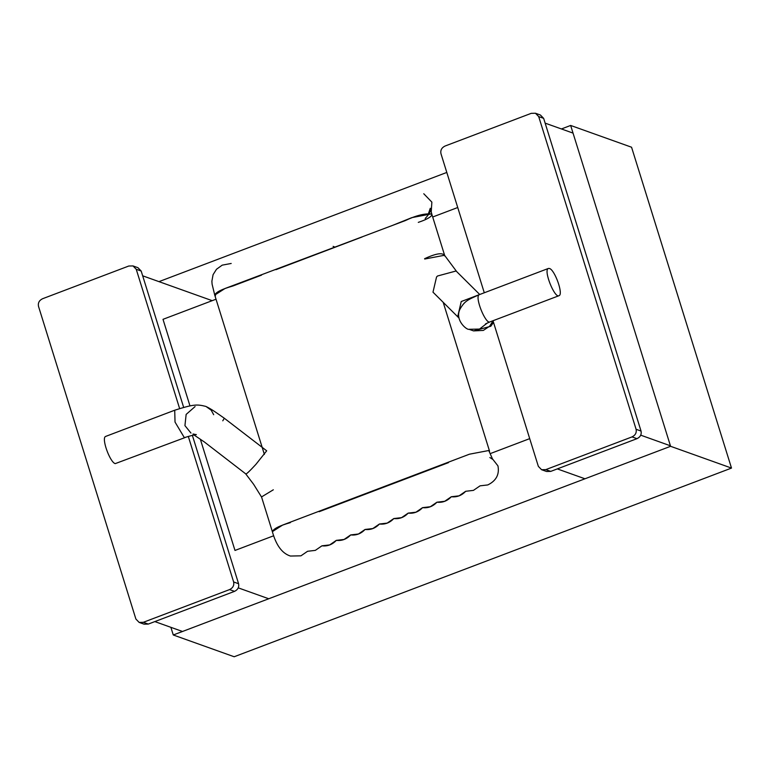 <?xml version="1.0" encoding="UTF-8"?>
<svg xmlns="http://www.w3.org/2000/svg" width="770" height="770" viewBox="0 0 770 770"><rect width="100%" height="100%" fill="white"/><g stroke="black" fill="none" stroke-linecap="round" stroke-linejoin="round"><path stroke-width="1.16" d="M670.583 446.302L731.5 468.083L631.564 147.224L570.657 125.452L670.583 446.302L173.269 634.981L234.176 656.752L731.5 468.083M170.882 627.319L173.269 634.981M570.657 125.452L561.426 128.956M446.802 172.441L158.966 281.637M489.864 457.524L492.694 459.372L488.758 450.517L469.431 454.204L282.58 525.092L272.359 531.656C276.161 545.353 282.186 553.476 290.425 556.046L300.954 555.825L307.567 551.282L315.325 550.377L321.947 545.824C327.5 546.459 332.293 544.64 336.317 540.367C341.87 541.002 346.664 539.193 350.687 534.919C356.25 535.554 361.034 533.735 365.067 529.462C370.62 530.097 375.414 528.278 379.437 524.014C384.99 524.649 389.784 522.83 393.807 518.557C399.37 519.192 404.154 517.373 408.187 513.109C413.74 513.744 418.534 511.925 422.557 507.651C428.11 508.287 432.904 506.468 436.936 502.204C442.49 502.839 447.274 501.02 451.307 496.746C456.86 497.382 461.654 495.562 465.677 491.289L473.435 490.384L480.057 485.841L487.805 484.936C496.207 480.778 499.586 474.436 497.949 465.889L492.328 458.689M290.425 556.046L300.954 555.825L307.567 551.282L315.325 550.377L321.947 545.824L329.695 544.919L336.317 540.367L344.075 539.462L350.687 534.919L358.445 534.014L365.067 529.462L372.815 528.557L379.437 524.014L387.195 523.109L393.807 518.557L401.565 517.652L408.187 513.109L415.935 512.204L422.557 507.651L430.315 506.747L436.936 502.204L444.685 501.299L451.307 496.746L459.064 495.841L465.677 491.289M215.542 295.747L214.743 295.083L224.965 288.519L405.299 220.595C415.636 215.638 424.251 213.425 431.142 213.945L431.941 214.609C431.344 216.909 426.792 219.498 418.293 222.376M231.192 263.465L222.222 265.14L216.495 269.259L213.069 274.688L211.885 281.223L212.097 284.188L214.743 295.083C215.908 292.138 221.933 289.116 232.819 286.026L261.559 275.121M448.535 462.616L319.175 511.694M275.939 269.673L362.179 236.948M390.919 226.043L411.825 217.631L431.142 213.945L431.941 214.609L430.286 208.266L428.418 213.675M185.262 437.485L115.231 463.627C109.908 462.337 100.986 437.591 105.721 436.397L174.713 410.217L175.031 422.085L184.222 437.447L185.262 437.485C183.212 437.793 197.351 433.866 196.292 434.646L193.02 433.991M290.425 522.609C279.548 525.689 273.523 528.711 272.359 531.656L261.54 496.929L273.321 489.797M222.78 420.815L224.291 418.226L266.69 450.816L255.929 464.339C249.672 471.125 246.323 474.291 245.88 473.858M245.899 474.002L203.636 441.422M224.291 418.226L224.291 418.226C217.217 413.288 211.586 409.149 206.148 406.56L211.211 410.208L213.685 414.712M190.96 433.058L184.935 425.627L186.148 414.414L195.08 406.579M174.713 410.217C193.636 404.202 196.976 404.231 205.6 406.348L206.148 406.56M549.462 268.48L548.423 268.441C543.062 269.875 554.669 298.548 558.972 295.709C563.698 294.515 554.775 269.76 549.462 268.48M493.031 320.869L489.633 326.211L483.319 330.426L473.56 330.898L468.988 329.291L479.517 329.069L487.372 322.957M479.248 294.679L461.24 301.532L457.688 316.739L458.91 317.981M457.688 316.739L432.99 292.167L436.552 276.969L437.514 276.007L456.071 270.992L479.739 294.496M444.829 255.977L444.04 255.351L424.713 259.028M192.356 435.31L238.584 583.737C239.239 587.154 237.892 589.695 234.532 591.36L148.292 624.075L144.077 624.172L139.129 622.401L135.895 619.051L38.5 306.354C37.846 302.937 39.193 300.396 42.552 298.741L128.792 266.016L133.008 265.929L136.242 269.279L179.612 408.524M133.008 265.929L137.955 267.7L141.189 271.05L183.645 407.349M188.303 436.426L233.637 581.966C234.292 585.393 232.935 587.924 229.576 589.589L143.335 622.304L139.129 622.401M492.993 320.734L538.346 466.36L541.579 469.71L546.536 471.481L550.743 471.394L636.982 438.669C640.342 437.014 641.699 434.472 641.044 431.056L543.649 118.359L540.415 115.019L535.468 113.248L531.252 113.334L445.012 146.05C441.653 147.715 440.305 150.256 440.96 153.673L484.282 292.773M541.579 469.71L545.795 469.623L632.035 436.898C635.394 435.243 636.742 432.702 636.087 429.285L538.702 116.588L535.468 113.248M212.183 300.666L142.681 275.814M238.276 587.866L268.74 598.762M154.847 621.592L182.5 631.477M557.307 468.901L584.95 478.786M573.034 133.104L545.131 123.133M640.736 435.175L670.429 445.801M216.033 299.212L162.999 319.329L189.978 405.925M200.335 439.179L234.985 550.444L273.706 535.756M529.712 438.631L490.326 453.578M457.726 207.515L432.692 217.005M431.21 212.164L431.864 202.125L423.769 193.751M558.972 295.709L489.98 321.879C485.678 324.719 474.07 296.055 479.431 294.612L548.423 268.441M148.292 624.075L143.335 622.304M141.189 271.05L136.242 269.279M238.584 583.737L233.637 581.966M234.532 591.36L229.576 589.589M641.044 431.056L636.087 429.285M636.982 438.669L632.035 436.898M543.649 118.359L538.702 116.588M550.743 471.394L545.795 469.623M264.38 454.444L214.743 295.083M334.902 247.083L333.121 246.381M429.958 211.24L430.151 210.364C430.324 212.087 428.669 214.801 425.175 218.488M489.556 451.182L443.193 302.321M245.688 473.839L253.59 484.253L261.598 497.112M194.011 434.963L203.511 441.412M468.988 329.291C467.082 330.33 454.329 320.176 460.094 308.953C464.791 300.983 467.342 300.002 479.431 294.612M485.456 323.949L489.98 321.879M493.512 322.389L490.788 326.268L473.569 330.898M424.597 258.691C439.256 251.896 442.865 253.638 444.454 255.159L456.552 271.415M444.839 256.006L431.941 214.609"/></g></svg>
